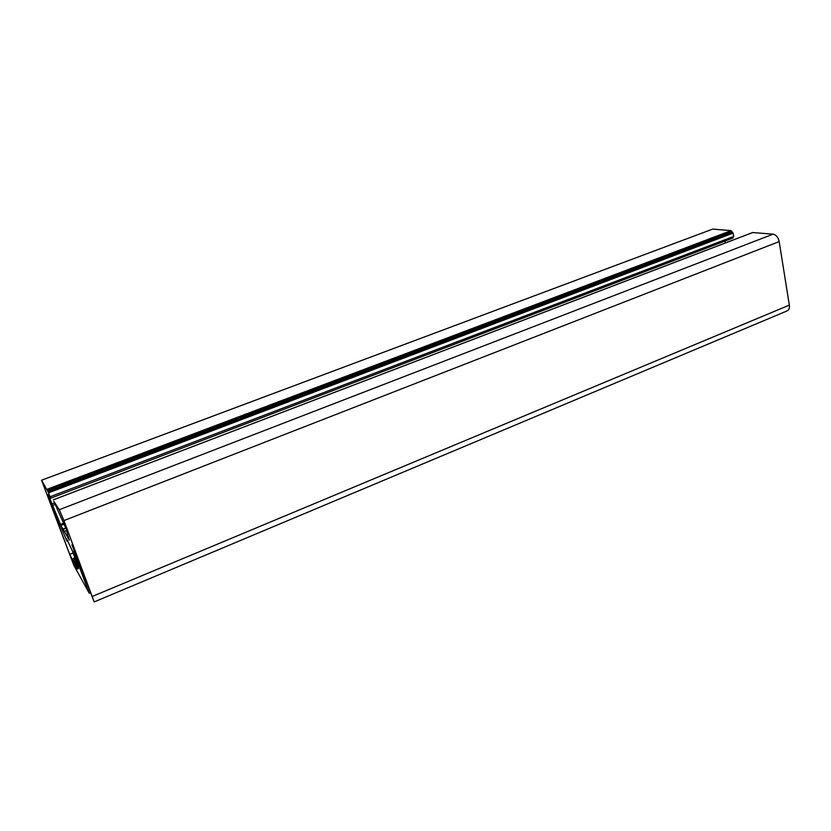 <?xml version="1.0" encoding="UTF-8"?>
<svg xmlns="http://www.w3.org/2000/svg" width="831" height="831" viewBox="0 0 831 831"><rect width="100%" height="100%" fill="white"/><g stroke="black" fill="none" stroke-linecap="round" stroke-linejoin="round"><path stroke-width="1.25" d="M90.402 592.783L89.281 593.251L73.897 565.444L41.571 480.225L712.718 229.086L41.571 480.225M80.908 567.178L79.651 567.687L89.281 593.251M732.828 237.998L733.669 236.44L733.098 233.106L731.114 230.634L712.718 229.086M725.411 242.943L725.079 241.032M72.442 544.492L71.923 544.7L94.173 601.914L787.227 310.856C789.003 309.953 789.699 308.041 789.336 305.122L779.177 241.572C778.19 237.302 776.154 234.83 773.069 234.155L752.657 232.555M75.05 557.736L73.481 558.37L77.273 569.069L69.711 554.35L48.769 498.517L66.511 540.025L67.051 541.126L66.594 538.8L72.11 550.299L78.249 566.597L77.553 565.028L78.467 568.695L74.073 559.606L75.538 559.014M73.481 558.37L74.073 559.606M733.098 233.106L48.562 492.825L41.799 480.495M79.651 567.687L73.824 550.808L74.229 549.083M71.923 544.7L73.658 549.312M94.173 601.914L63.935 520.58L59.302 509.715L53.797 501.29M67.134 531.102L53.776 501.259M66.802 531.238L67.706 535.174M64.392 524.06L60.871 525.431L69.389 540.15L67.695 535.174M60.871 525.431L48.759 496.024L48.291 494.538L50.535 498.278L48.562 492.825M80.285 565.516L79.475 565.838M74.707 550.454L73.824 550.808M47.938 491.485L731.851 232.337M73.18 552.958L69.711 554.35M71.809 559.305L73.523 558.619M67.706 540.566L66.989 540.846M47.066 489.282L731.114 230.634M51.761 503.97L54.379 502.963M54.96 504.51L52.374 505.508M60.414 524.444L63.894 523.083M63 529.108L66.013 527.924M66.927 530.438L64.351 531.456M752.907 232.462L53.381 499.826M59.302 509.715L773.069 234.155M63.935 520.58L779.177 241.572M92.428 596.398L789.336 305.122M47.492 490.29L731.675 231.34M733.669 236.44L50.057 496.782M63.104 529.337L66.096 528.163M66.916 530.417L64.33 531.425M48.136 491.807L732.527 232.4M67.83 540.815L67.051 541.126M733.139 237.957L50.535 498.278M66.906 530.396L64.319 531.414M752.772 232.483L53.35 499.795"/></g></svg>
